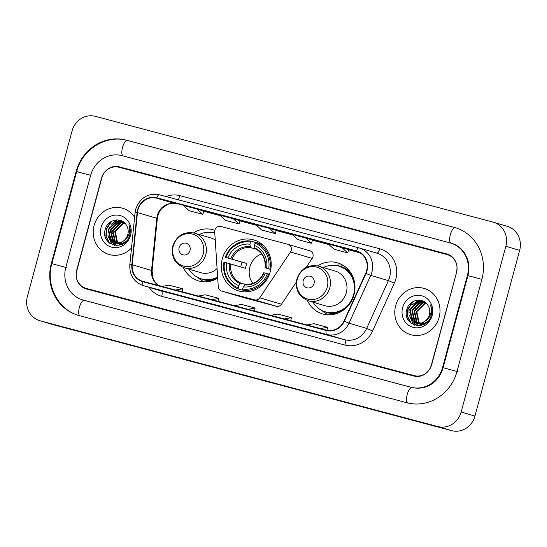 <?xml version="1.0" encoding="UTF-8"?>
<svg xmlns="http://www.w3.org/2000/svg" width="547" height="547" viewBox="0 0 547 547"><rect width="100%" height="100%" fill="white"/><g stroke="black" fill="none" stroke-linecap="round" stroke-linejoin="round"><path stroke-width="0.82" d="M214.889 230.082A5.019 4.684 -73.5 0 0 214.711 231.812L218.26 286.765A5.019 4.684 -73.5 0 0 221.651 291.079L254.642 299.859A5.019 4.684 -73.5 0 0 259.763 297.8L290.498 251.969A5.019 4.684 -73.5 0 0 287.995 244.338L220.721 226.444A5.019 4.684 -73.5 0 0 214.889 230.082M307.393 300.474A26.598 24.834 -73.5 0 0 322.463 313.869A26.598 24.834 -73.5 0 0 354.018 294.744A26.598 24.834 -73.5 0 0 337.574 262.861A26.598 24.834 -73.5 0 0 317.643 265.89M222.253 259.046A26.598 24.834 -73.5 0 0 238.697 290.936A26.598 24.834 -73.5 0 0 270.252 271.811A26.598 24.834 -73.5 0 0 253.808 239.928A26.598 24.834 -73.5 0 0 222.253 259.046M183.327 267.476A26.598 24.834 -73.5 0 0 198.39 280.871A26.598 24.834 -73.5 0 0 217.706 278.232M214.834 230.301A26.598 24.834 -73.5 0 0 213.501 229.863A26.598 24.834 -73.5 0 0 193.57 232.892M243.142 297.445A5.019 4.684 -73.5 0 0 243.381 297.52L276.372 306.293A5.019 4.684 -73.5 0 0 281.486 304.235L296.303 282.149M306.231 267.339L312.228 258.403A5.019 4.684 -73.5 0 0 309.725 250.772M446.865 254.492L119.027 167.293A15.056 14.058 -73.5 0 0 101.516 178.219L76.683 270.28A15.056 14.058 -73.5 0 0 85.988 288.324A15.056 14.058 -73.5 0 0 86.344 288.426L414.182 375.618A15.056 14.058 -73.5 0 0 431.686 364.692L456.526 272.638A15.056 14.058 -73.5 0 0 447.214 254.587A15.056 14.058 -73.5 0 0 446.865 254.492M442.55 367.584L467.391 275.524A27.104 25.299 -73.5 0 0 450.639 243.039A27.104 25.299 -73.5 0 0 449.996 242.861L122.166 155.669A27.104 25.299 -73.5 0 0 90.652 175.327L65.811 267.387A27.104 25.299 -73.5 0 0 82.57 299.872A27.104 25.299 -73.5 0 0 83.206 300.05L411.043 387.249A27.104 25.299 -73.5 0 0 442.55 367.584L443.077 367.741M505.852 246.294A20.075 18.742 -73.5 0 0 493.442 222.226A20.075 18.742 -73.5 0 0 492.97 222.096L95.404 116.354A20.075 18.742 -73.5 0 0 72.06 130.918L27.35 296.624A20.075 18.742 -73.5 0 0 39.76 320.686A20.075 18.742 -73.5 0 0 40.232 320.822L437.805 426.557A20.075 18.742 -73.5 0 0 461.142 411.994L505.852 246.294L519.65 250.376A20.075 18.742 -73.5 0 0 507.24 226.314L493.442 222.226M39.76 320.686L53.558 324.774A20.075 18.742 -73.5 0 0 54.03 324.904L451.596 430.646A20.075 18.742 -73.5 0 0 474.94 416.082L519.65 250.376M481.88 279.38A43.158 40.293 -73.5 0 0 455.2 227.641A43.158 40.293 -73.5 0 0 454.181 227.354L126.343 140.162A43.158 40.293 -73.5 0 0 76.163 171.478L51.322 263.531A43.158 40.293 -73.5 0 0 78.009 315.27A43.158 40.293 -73.5 0 0 79.021 315.557L406.859 402.749A43.158 40.293 -73.5 0 0 457.046 371.44L481.88 279.38L472.909 276.946L467.917 275.667L443.077 367.728C439.651 380.35 427.945 390.907 412.048 387.543A8.027 2.879 -75.1 0 1 412.076 387.549L411.043 387.249M94.084 225.569A24.089 22.489 -73.5 0 0 108.976 254.451A24.089 22.489 -73.5 0 0 131.512 247.976A24.089 22.489 -73.5 0 1 108.976 254.451A24.089 22.489 -73.5 0 1 94.084 225.569A24.089 22.489 -73.5 0 1 122.658 208.257A24.089 22.489 -73.5 0 0 94.084 225.569M395.652 305.78A24.089 22.489 -73.5 0 0 410.544 334.655A24.089 22.489 -73.5 0 0 439.125 317.342A24.089 22.489 -73.5 0 0 424.233 288.46A24.089 22.489 -73.5 0 0 395.652 305.78A24.089 22.489 -73.5 0 0 410.544 334.655A24.089 22.489 -73.5 0 0 439.125 317.342A24.089 22.489 -73.5 0 0 424.233 288.46A24.089 22.489 -73.5 0 0 395.652 305.78M137.974 209.816A16.061 14.995 106.5 0 1 156.647 198.164L356.336 251.271A16.061 14.995 106.5 0 1 356.719 251.381A16.061 14.995 106.5 0 1 365.697 273.268L343.967 321.075A16.061 14.995 106.5 0 1 326.238 330.094L143.027 281.363A16.061 14.995 106.5 0 1 142.651 281.261A16.061 14.995 106.5 0 1 132.217 264.762L137.468 212.564A16.061 14.995 106.5 0 1 137.974 209.816M137.612 209.72A16.458 15.371 -73.5 0 0 137.092 212.537L131.841 264.734A16.458 15.371 -73.5 0 0 142.924 281.753L326.135 330.484A16.458 15.371 -73.5 0 0 344.302 321.239L366.039 273.432A16.458 15.371 -73.5 0 0 356.446 250.888L156.75 197.775A16.458 15.371 -73.5 0 0 137.612 209.72M134.603 217.262A24.089 22.489 -73.5 0 0 122.658 208.257A24.089 22.489 -73.5 0 1 134.603 217.262M456.43 272.091A15.056 14.058 -73.5 0 0 447.118 254.04A15.056 14.058 -73.5 0 0 446.769 253.945L119.383 166.869A15.056 14.058 -73.5 0 0 101.879 177.796L76.778 270.82A15.056 14.058 -73.5 0 0 86.084 288.871A15.056 14.058 -73.5 0 0 86.44 288.966L413.819 376.042A15.056 14.058 -73.5 0 0 431.33 365.116L456.642 272.16M319.024 332.514L305.452 328.904A4.014 1.436 -75.1 0 1 305.452 328.904A4.014 1.436 -75.1 0 1 305.438 328.904M210.349 303.612L196.776 300.002A4.014 1.436 -75.1 0 1 196.776 300.002A4.014 1.436 -75.1 0 1 196.763 300.002M174.124 293.978L160.538 290.361A4.014 1.436 -75.1 0 1 160.538 290.361L174.124 293.978L160.551 290.368A4.014 1.436 -75.1 0 0 160.565 290.375M282.799 322.88L269.213 319.27A4.014 1.436 -75.1 0 1 269.227 319.27A4.014 1.436 -75.1 0 1 269.213 319.27L282.799 322.88L269.227 319.27M246.574 313.246L232.988 309.636A4.014 1.436 -75.1 0 1 232.988 309.636L246.574 313.246M341.923 247.627L328.344 244.017L334.08 249.261L347.666 252.871L348.754 249.651L341.923 247.627L347.666 252.871M233.254 218.725L219.668 215.115L225.405 220.352L238.991 223.969L240.078 220.749L233.254 218.725L238.991 223.969M197.029 209.091L183.443 205.481L189.18 210.718L202.766 214.335L203.853 211.115L197.029 209.091L202.766 214.335M305.698 237.993L292.119 234.383L297.855 239.627L311.441 243.237L312.528 240.017L305.698 237.993L311.441 243.237M269.48 228.359L255.893 224.749L261.63 229.993L275.216 233.603L276.303 230.383L269.48 228.359L275.216 233.603M233.015 309.643A4.014 1.436 -75.1 0 1 233.001 309.636L246.581 313.246M248.044 309.294L255.128 308.05L241.542 304.44L234.458 305.684M255.128 308.05L254.526 311.017M211.819 299.66L218.903 298.416L205.316 294.806L198.233 296.05M218.903 298.416L218.301 301.383M175.594 290.026L182.677 288.782L169.091 285.172L162.008 286.416M182.677 288.782L182.076 291.749M284.269 318.928L291.353 317.684L277.767 314.074L270.683 315.318M291.353 317.684L290.751 320.651M320.494 328.562L327.578 327.318L313.992 323.708L306.908 324.952M327.578 327.318L326.976 330.272M121.003 244.721L120.388 244.495M120.121 244.386L119.349 244.003M119.089 243.853L118.343 243.36M118.097 243.176L116.914 242.075L114.726 231.34L122.767 223.326L124.62 222.964M121.044 244.7L120.675 244.55M120.408 244.427L119.636 244.017M119.39 243.859L118.651 243.34M118.405 243.142L117.461 242.239L115.273 231.504L123.314 223.484L124.825 223.169M121.243 244.625L118.2 243.853M117.933 243.736L117.154 243.353M116.901 243.21L114.726 241.432L112.532 230.69L120.572 222.677L123.834 222.267M119.287 244.208L118.48 243.9M118.22 243.784L117.448 243.367M117.195 243.217L115.273 241.589L113.079 230.855L121.126 222.834L124.025 222.424M126.514 240.899L122.405 243.394L116.012 243.203M115.745 243.094L112.538 240.783L110.344 230.041L118.384 222.027L123.164 221.774M123.93 243.189L116.819 243.483M117.092 243.559L116.292 243.251M116.032 243.135L113.085 240.94L110.891 230.205L118.931 222.185L123.307 221.87M123.485 240.988A11.343 10.591 -73.5 0 0 127.779 234.588A11.343 10.591 -73.5 0 0 126.48 225.371C121.926 216.605 108.094 219.142 105.482 228.639C99.52 245.172 124.798 252.358 129.461 235.88L129.701 235.066C130.637 231.463 130.371 228.01 128.907 224.708C129.988 228.147 129.926 231.518 128.723 234.82C127.636 237.617 125.892 239.675 123.485 240.988L120.217 242.745L114.631 242.834L110.344 240.133L108.156 229.391L116.196 221.378L123.096 221.726M126.029 239.087L120.764 242.909L114.631 242.834M114.904 242.909L110.897 240.297L108.703 229.555L116.743 221.542L122.439 221.487M101.051 227.429A16.362 15.275 -73.5 0 0 111.554 247.148A16.362 15.275 -73.5 0 0 130.583 235.278A16.362 15.275 -73.5 0 0 120.08 215.552A16.362 15.275 -73.5 0 0 101.051 227.429M109.564 243.094L106.227 236.577L106.549 229.008L111.738 221.234M113.01 244.926L111.711 243.695L108.34 236.83M108.217 232.147L109.66 227.265M112.443 223.244L117.174 219.887M114.979 245.391L111.909 241.514M111.691 241.07L110.528 237.473M110.405 232.79L111.848 227.908M114.631 223.894L117.94 221.268M118.446 220.988L119.964 220.277M116.593 245.514L114.439 242.779M114.419 242.738L114.097 242.164M113.879 241.719L112.716 238.123M112.593 233.439L114.043 228.557M116.819 224.543L120.128 221.918M120.634 221.638L121.379 221.262M121.468 221.22L121.906 221.029M108.805 242.465L105.879 236.126L106.275 228.933L110.583 221.918M112.703 244.824L111.438 243.613L107.862 235.155M111.055 224.468L116.716 219.887M114.761 245.357L111.533 241.234M111.273 240.687L110.05 235.805M113.243 225.118L117.338 221.391M117.94 221.036L119.677 220.202M116.402 245.514L114.159 242.683M114.118 242.608L113.721 241.883M113.461 241.336L112.238 236.454M115.431 225.767L119.526 222.034M120.128 221.679L121.037 221.214M121.16 221.159L121.694 220.926M261.61 253.965A18.571 17.333 -73.5 0 0 249.849 266.998A18.571 17.333 -73.5 0 0 252.892 283.408M242.683 289.158L241.918 290.033L238.225 288.939L238.143 287.866A23.89 22.304 -73.5 0 1 224.509 262.252L226.608 262.813A21.579 20.15 -73.5 0 0 238.752 285.623L240.933 283.107L245.152 284.351M240.789 266.929A23.836 22.256 106.5 0 1 241.302 264.611A23.836 22.256 106.5 0 1 242.075 262.225L225.815 257.405A23.89 22.304 -73.5 0 1 250.526 241.993L249.917 244.235A21.579 20.15 -73.5 0 0 227.914 257.965L246.861 263.497A18.571 17.333 -73.5 0 0 246.054 265.876A18.571 17.333 -73.5 0 0 245.555 268.338L226.608 262.813M250.526 241.993L251.128 241.124L254.82 242.212L255.005 243.374M263.305 245.425A24.895 23.241 -73.5 0 0 259.346 243.422L255.661 242.328L255.052 243.196A23.89 22.304 -73.5 0 1 268.686 268.809L269.945 269.151A24.895 23.241 -73.5 0 0 255.661 242.328M269.48 274.245L267.38 273.657A23.89 22.304 -73.5 0 1 242.677 289.069L242.759 290.142L246.444 291.236A24.895 23.241 -73.5 0 0 249.658 291.489M269.945 269.151L270.792 269.404M242.759 290.142A24.895 23.241 -73.5 0 0 268.632 273.999M224.509 262.252L223.942 262.116A24.895 23.241 -73.5 0 0 238.225 288.939M268.686 268.809L266.594 268.249A21.579 20.15 -73.5 0 0 254.444 245.439L255.052 243.196M242.677 289.069L243.278 286.826A21.579 20.15 -73.5 0 0 265.281 273.097L267.38 273.657M238.752 285.623L238.143 287.866M254.444 245.439L255.011 248.769C262.41 252.44 265.774 258.813 265.09 267.886M270.758 269.568L266.594 268.249M263.777 272.727C259.798 280.932 253.678 284.789 245.405 284.296L243.278 286.826M265.281 273.097L263.934 272.782M265.247 267.934L265.302 267.934A19.302 18.024 -73.5 0 0 254.628 247.887M251.128 241.124A24.895 23.241 -73.5 0 0 225.255 257.268M227.914 257.965L225.815 257.405M255.846 249.158L250.519 247.579L249.917 244.235M246.861 263.497L242.075 262.225M190 250.478A6.024 5.62 -73.5 0 0 186.13 243.217A6.024 5.62 -73.5 0 0 179.129 247.586A6.024 5.62 -73.5 0 0 182.992 254.847A6.024 5.62 -73.5 0 0 190 250.478M215.238 239.969A18.065 16.868 -73.5 0 0 211.08 238.041L194.547 233.145C183.99 231.217 176.743 235.518 172.797 246.034C170.91 256.646 174.739 263.9 184.284 267.791A18.065 16.868 -73.5 0 0 205.72 254.806A18.065 16.868 -73.5 0 0 194.547 233.145M214.8 233.125L214.786 233.125A23.836 22.256 -73.5 0 0 214.786 233.125A23.836 22.256 -73.5 0 0 199.224 234.533M188.961 269.179A23.836 22.256 -73.5 0 0 201.248 278.833L201.932 279.038A23.836 22.256 -73.5 0 0 217.665 277.548M201.248 278.833A23.836 22.256 -73.5 0 0 217.624 277.001M184.284 267.791L200.817 272.686A18.065 16.868 -73.5 0 0 217.077 268.481M204.209 281.814A26.099 24.362 106.5 0 1 199.033 278.505L197.816 277.479M211.169 232.393L212.749 232.195A26.099 24.362 106.5 0 1 214.725 232.031M314.067 283.476A6.024 5.62 -73.5 0 0 310.204 276.214A6.024 5.62 -73.5 0 0 303.202 280.584A6.024 5.62 -73.5 0 0 307.065 287.845A6.024 5.62 -73.5 0 0 314.067 283.476M308.358 300.788L324.884 305.684A18.065 16.868 -73.5 0 0 346.319 292.7A18.065 16.868 -73.5 0 0 335.147 271.038L318.621 266.143C308.064 264.215 300.816 268.515 296.871 279.032C294.977 289.643 298.806 296.898 308.358 300.788A18.065 16.868 -73.5 0 0 329.786 287.804A18.065 16.868 -73.5 0 0 318.621 266.143M313.034 302.176A23.836 22.256 -73.5 0 0 325.315 311.831A23.836 22.256 -73.5 0 0 353.594 294.696A23.836 22.256 -73.5 0 0 338.86 266.122A23.836 22.256 -73.5 0 0 323.298 267.531M354.791 284.023A23.836 22.256 -73.5 0 0 339.543 266.327L338.86 266.122M325.315 311.831L326.005 312.036A23.836 22.256 -73.5 0 0 348.432 305.5M328.275 314.812A26.099 24.362 106.5 0 1 323.099 311.503L321.882 310.477M335.236 265.391L336.822 265.192A26.099 24.362 106.5 0 1 342.962 265.233M422.578 324.925L421.963 324.706M421.696 324.597L420.916 324.207M420.664 324.063L419.918 323.571M419.672 323.386L418.489 322.286L416.294 311.544L424.342 303.53L426.195 303.175M422.619 324.911L422.243 324.754M421.983 324.638L421.211 324.227M420.958 324.07L420.219 323.544M419.98 323.352L419.036 322.45L416.841 311.708L424.889 303.694L426.4 303.38M422.817 324.836L419.775 324.056M419.508 323.947L418.728 323.557M418.476 323.414L416.301 321.636L414.106 310.894L422.147 302.881L425.402 302.477M420.855 324.419L420.055 324.111M419.795 323.988L419.023 323.578M418.77 323.421L416.848 321.8L414.653 311.058L422.694 303.045L425.593 302.635M428.089 321.103L423.98 323.605L417.58 323.407M417.32 323.298L414.113 320.986L411.918 310.252L419.959 302.231L424.739 301.978M425.504 323.393L418.393 323.687M418.667 323.769L417.867 323.462M417.6 323.339L414.66 321.151L412.465 310.409L420.506 302.395L424.882 302.081M425.06 321.192A11.343 10.591 -73.5 0 0 429.347 314.792A11.343 10.591 -73.5 0 0 428.055 305.582C423.494 296.809 409.662 299.346 407.05 308.85C401.095 325.376 426.373 332.569 431.036 316.084L431.275 315.27C432.205 311.667 431.945 308.214 430.482 304.911C431.556 308.351 431.494 311.722 430.298 315.024C429.21 317.821 427.467 319.879 425.06 321.192L421.792 322.956L416.205 323.045L411.918 320.337L409.724 309.602L417.771 301.582L424.67 301.93M427.597 319.298L422.339 323.113L416.205 323.045M416.479 323.12L412.465 320.501L410.271 309.759L418.318 301.746L424.014 301.698M402.626 307.633A16.362 15.275 -73.5 0 0 413.129 327.359A16.362 15.275 -73.5 0 0 432.151 315.489A16.362 15.275 -73.5 0 0 421.648 295.763A16.362 15.275 -73.5 0 0 402.626 307.633M411.132 323.304L407.795 316.781L408.117 309.219L413.306 301.438M414.578 325.13L413.279 323.906L409.908 317.034M409.792 312.351L411.235 307.469M414.011 303.455L418.749 300.091M416.554 325.602L413.484 321.718M413.258 321.274L412.103 317.684M411.98 313L413.423 308.118M416.205 304.105L419.508 301.479M420.014 301.192L421.539 300.488M418.168 325.725L416.014 322.983M415.993 322.942L415.672 322.368M415.453 321.923L414.291 318.333M414.168 313.65L415.611 308.768M418.393 304.754L421.703 302.129M422.209 301.841L422.954 301.465M423.043 301.431L423.481 301.24M410.373 322.668L407.453 316.337L407.843 309.137L412.151 302.122M414.277 325.027L413.006 323.824L409.429 315.366M412.629 304.672L418.291 300.098M416.335 325.568L413.108 321.438M412.848 320.891L411.624 316.016M414.817 305.322L418.906 301.595M419.515 301.24L421.252 300.412M417.976 325.718L415.734 322.887M415.693 322.819L415.296 322.087M415.036 321.54L413.812 316.658M417.005 305.971L421.101 302.245M421.703 301.889L422.612 301.418M422.735 301.363L423.269 301.13M221.651 291.079L243.381 297.52M254.642 299.859L276.372 306.293M259.763 297.8L281.486 304.235M290.498 251.969L312.228 258.403M126.343 140.162L127.369 140.463A8.027 2.879 104.9 0 0 127.355 140.463L455.193 227.655A8.027 2.879 104.9 0 0 455.193 227.655A8.027 2.879 104.9 0 0 450.407 234.451A8.027 2.879 104.9 0 0 450.906 243.121M458.078 371.748L443.077 367.728M407.652 402.954A8.027 2.879 -75.1 0 1 407.31 394.182A8.027 2.879 -75.1 0 1 412.048 387.543L84.211 300.351A8.027 2.879 -75.1 0 1 84.238 300.358L83.206 300.05M79.848 315.776A8.027 2.879 -75.1 0 1 79.459 307.031A8.027 2.879 -75.1 0 1 84.211 300.351M79.041 315.578C58.208 309.971 45.456 285.288 51.849 263.675L66.85 267.695M51.322 263.531L51.849 263.688L76.689 171.614L90.652 175.334M76.163 171.478L76.683 171.628C82.112 149.331 106.289 134.268 127.355 140.463A8.027 2.879 104.9 0 0 122.603 147.143A8.027 2.879 104.9 0 0 122.993 155.888M474.94 416.082L461.142 411.994M451.596 430.646L437.805 426.557M54.03 324.904L40.232 320.822M467.917 275.681L467.391 275.524M156.647 198.164L175.963 203.887A16.061 14.995 -73.5 0 0 157.29 215.539A16.061 14.995 -73.5 0 0 156.784 218.287L151.533 270.478A16.061 14.995 -73.5 0 0 158.685 285.527M166.008 196.551A25.094 23.425 106.5 0 1 180.038 195.676L379.727 248.782A5.019 1.798 -75.1 0 1 376.787 253.138M379.727 248.782A25.094 23.425 106.5 0 1 395.837 279.032A25.094 23.425 106.5 0 1 394.353 283.148L372.623 330.956A25.094 23.425 106.5 0 1 344.925 345.048L161.714 296.317A25.094 23.425 106.5 0 1 149.071 287.353M366.039 273.432L370.736 275.38L388.397 280.611A20.075 18.742 -73.5 0 0 389.58 277.315A20.075 18.742 -73.5 0 0 377.17 253.254L359.509 248.023A20.075 18.742 106.5 0 1 370.736 275.38L349.007 323.188A20.075 18.742 106.5 0 1 326.853 334.463L143.642 285.732A5.019 1.798 -75.1 0 1 142.924 281.753M356.446 250.888A5.019 1.798 -75.1 0 1 359.023 247.887L159.334 194.773A5.019 1.798 104.9 0 0 159.334 194.773C147.813 192.954 139.929 197.775 135.69 209.241L135.068 212.626A5.019 0.356 5.7 0 1 137.092 212.537M326.135 330.484A5.019 1.798 104.9 0 0 326.853 334.463L344.507 339.694A20.075 18.742 -73.5 0 0 366.668 328.419L388.397 280.611L394.353 283.148M344.302 321.239L349.007 323.188L366.668 328.419L372.623 330.956M135.068 212.626L129.817 264.816A5.019 0.356 5.7 0 1 131.841 264.734M161.714 296.317A5.019 1.798 -75.1 0 0 161.297 290.963L143.642 285.732A20.075 18.742 106.5 0 1 143.164 285.602L160.825 290.833A20.075 18.742 -73.5 0 0 161.297 290.963L344.507 339.694A5.019 1.798 -75.1 0 1 344.925 345.048M359.037 247.887A20.075 18.742 106.5 0 1 359.509 248.023L359.023 247.887A5.019 1.798 -75.1 0 1 359.037 247.887M359.003 247.88L159.348 194.78A5.019 1.798 104.9 0 0 156.75 197.775M180.038 195.676A5.019 1.798 -75.1 0 1 177.925 199.717M356.336 251.271L357.088 251.497M360.001 252.83L348.699 249.829L360.001 252.83M328.952 244.577L312.474 240.195L328.952 244.577M292.727 234.943L276.249 230.56L292.734 234.943M256.502 225.309L240.024 220.92L256.509 225.309M220.277 215.675L203.799 211.286L220.284 215.675M137.468 212.564L156.784 218.287A9.032 0.643 -174.3 0 1 157.338 218.574C157.768 214.691 159.252 211.34 161.782 208.51L167.348 204.544C170.288 203.361 173.167 203.149 175.99 203.894L175.963 203.887A9.032 3.234 -75.1 0 0 175.99 203.894A9.032 3.234 -75.1 0 0 176.025 203.901M132.217 264.762L151.533 270.478A9.032 0.643 -174.3 0 1 152.087 270.765L153.051 278.402L154.828 281.773L158.815 285.561M230.738 263.948A18.571 17.333 -73.5 0 0 240.933 283.107M244.659 284.843A19.302 18.024 -73.5 0 0 263.996 272.775M229.46 263.592A19.302 18.024 -73.5 0 0 240.133 283.64M250.102 246.683A19.302 18.024 -73.5 0 0 230.766 258.745M250.519 247.579A18.571 17.333 -73.5 0 0 232.044 259.107M203.169 254.088A16.595 15.494 -73.5 0 0 192.523 234.082A16.595 15.494 -73.5 0 0 173.221 246.123A16.595 15.494 -73.5 0 0 183.874 266.129A16.595 15.494 -73.5 0 0 203.169 254.088M199.976 278.416A24.061 22.468 -73.5 0 0 214.95 279.674M214.786 232.995A24.061 22.468 -73.5 0 0 213.494 232.783M327.243 287.086A16.595 15.494 -73.5 0 0 316.59 267.086A16.595 15.494 -73.5 0 0 297.294 279.127A16.595 15.494 -73.5 0 0 307.947 299.127A16.595 15.494 -73.5 0 0 327.243 287.086M324.043 311.414A24.061 22.468 -73.5 0 0 339.017 312.672M350.805 272.878A24.061 22.468 -73.5 0 0 337.561 265.78M221.535 291.045L243.265 297.486M288.112 244.365L309.841 250.806M456.232 227.949L455.193 227.655M451.672 243.347C456.861 244.919 461.087 248.044 464.348 252.728L467.432 258.916C469.258 264.324 469.415 269.91 467.917 275.667M84.108 300.33L82.57 299.872M129.817 264.816C129.448 275.168 133.892 282.095 143.164 285.602M157.338 218.574L152.087 270.765"/></g></svg>
